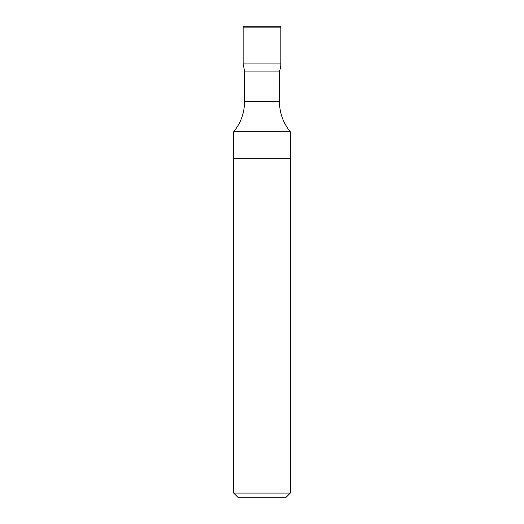 <?xml version="1.0" encoding="UTF-8"?>
<svg xmlns="http://www.w3.org/2000/svg" width="524" height="524" viewBox="0 0 524 524"><rect width="100%" height="100%" fill="white"/><g stroke="black" fill="none" stroke-linecap="round" stroke-linejoin="round"><path stroke-width="0.79" d="M233.704 493.084L233.704 158.248L290.296 158.248L290.296 131.747L233.704 131.747L233.704 158.248L290.296 158.248L290.296 493.084L233.704 493.084L238.42 497.8L285.58 497.8L290.296 493.084M290.296 131.747C283.183 122.976 279.567 112.948 279.449 101.656L244.551 101.656C244.433 112.948 240.817 122.976 233.704 131.747M244.551 101.656L244.551 71.094L279.449 71.094L279.449 101.656M244.551 71.094L243.136 63.928L280.864 63.928L280.864 27.143L243.136 27.143L244.079 26.2L279.921 26.2L280.864 27.143M243.136 27.143L243.136 63.928L280.864 63.928A18.864 18.864 0 0 1 279.449 71.094"/></g></svg>
